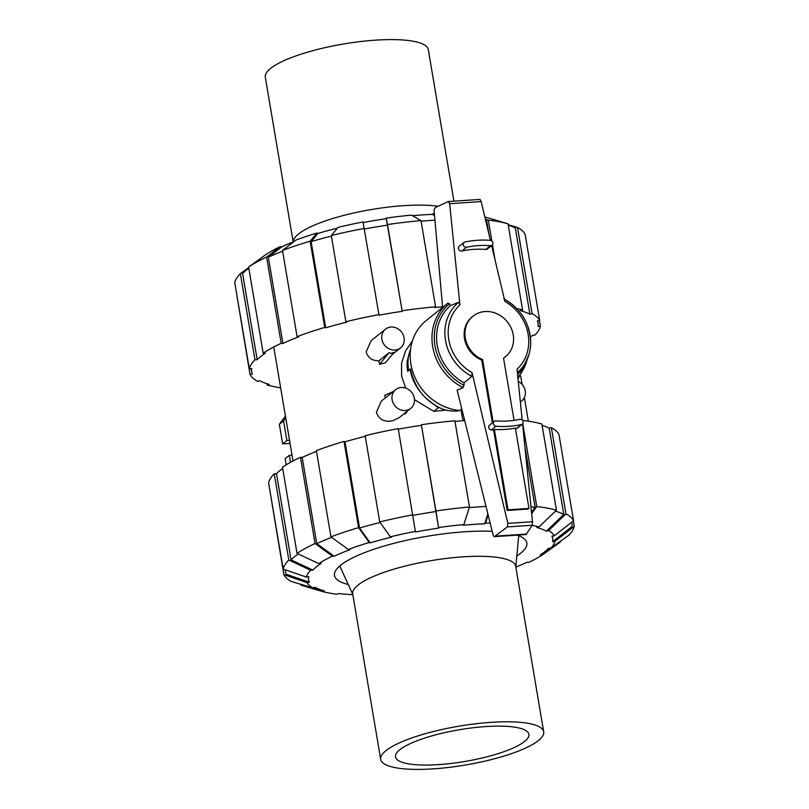 <?xml version="1.0" encoding="UTF-8"?>
<svg xmlns="http://www.w3.org/2000/svg" width="809" height="809" viewBox="0 0 809 809"><rect width="100%" height="100%" fill="white"/><g stroke="black" fill="none" stroke-linecap="round" stroke-linejoin="round"><path stroke-width="1.21" d="M492.388 422.864L481.77 360.116A25.979 23.208 -128.8 0 1 464.76 339.952A25.979 23.208 -128.8 0 1 472.203 316.794L472.992 316.167A25.979 23.208 51.2 0 0 465.549 339.325A25.979 23.208 51.2 0 0 482.558 359.489L493.177 422.227M481.77 360.116L482.558 359.489M514.059 420.346L503.532 358.094A25.979 23.208 51.2 0 0 505.534 356.668A25.979 23.208 51.2 0 0 511.136 328.029A25.979 23.208 51.2 0 0 485.056 311.536A25.979 23.208 51.2 0 0 472.992 316.167M494.4 429.498A99.568 88.95 51.2 0 0 515.373 428.103L528.965 508.426L507.991 509.822L494.4 429.498L493.611 430.135A99.568 88.95 -128.8 0 1 491.356 429.994A2.781 2.488 -128.8 0 1 489.526 425.16L494.208 421.398A2.781 2.488 -128.8 0 1 495.856 420.902A94.006 83.984 51.2 0 0 519.833 419.315A2.781 2.488 -128.8 0 1 521.431 424.543A99.568 88.95 -128.8 0 1 496.038 426.222A2.781 2.488 -128.8 0 1 494.208 421.398M528.965 508.426L528.166 509.063L507.203 510.459L493.611 430.135M507.203 510.459L507.991 509.822M464.315 419.092L463.415 419.537A2.255 0.86 86.2 0 1 463.345 419.547A2.255 0.86 86.2 0 1 462.404 417.929L460.988 409.516M505.534 356.668L504.745 357.305A25.979 23.208 -128.8 0 1 503.552 358.195M410.618 348.76L408.575 355.616A45.466 40.612 -128.8 0 0 408.626 370.289L410.426 368.843C414.724 388.603 425.756 402.144 443.534 409.475A45.466 40.612 -128.8 0 0 457.934 411.033L458.723 410.396M442.604 307.39L426.262 320.516A51.847 46.325 51.2 0 0 413.571 374.061A51.847 46.325 51.2 0 0 459.745 410.507L461.777 408.869M442.614 307.43L434.029 209.794L435.384 207.559L448.176 201.552L449.662 203.676L459.916 304.912L458.652 302.242L450.35 305.701L449.561 303.729A50.35 44.98 51.2 0 0 464.032 385.377L464.053 382.788L471.859 376.387L472.041 372.656L507.85 523.383L507.324 526.922L495.078 536.155L494.137 536.67L493.288 535.7L457.115 390.1L463.152 387.663A51.847 46.325 51.2 0 1 448.055 303.011L448.055 303.011A51.847 46.325 51.2 0 1 448.156 302.93L442.614 307.43M449.652 303.982L447.903 303.193M526.072 534.496L532.231 525.274L532.484 521.744L522.574 423.906M522.169 419.962L517.032 369.187A42.998 38.417 51.2 0 0 504.907 301.444L491.629 245.562M522.371 424.098L517.689 427.86A2.781 2.488 -128.8 0 1 516.749 428.305A99.568 88.95 -128.8 0 1 515.454 428.568M490.274 240.344A2.781 2.488 -128.8 0 1 492.105 245.178A2.781 2.488 -128.8 0 1 490.456 245.673A94.006 83.984 51.2 0 0 466.49 247.261A2.781 2.488 -128.8 0 1 464.892 242.033A99.568 88.95 -128.8 0 1 490.274 240.344M492.105 245.178L487.423 248.939A2.781 2.488 -128.8 0 1 485.774 249.435A94.006 83.984 51.2 0 0 461.808 251.023A2.781 2.488 -128.8 0 1 459.259 246.239L463.951 242.478M490.396 240.364L481.183 201.583L480.03 199.418L448.429 201.532M462.859 387.723L464.032 385.054M532.231 525.274L507.324 526.922M526.598 534.061L495.078 536.155M450.35 305.701A48.348 43.19 51.2 0 0 464.053 382.788M517.376 372.585A45.82 40.935 51.2 0 0 524.657 364.111A45.82 40.935 51.2 0 0 530.704 342.369A45.82 40.935 51.2 0 0 504.361 299.148M517.588 374.709A48.348 43.19 51.2 0 0 520.743 370.36L524.657 364.111M458.652 302.242A45.82 40.935 51.2 0 0 471.859 376.387M524.586 741.459A67.632 16.099 170.4 0 0 528.874 734.319A67.632 16.099 170.4 0 0 472.911 727.787A67.632 16.099 170.4 0 0 399.798 749.741A67.632 16.099 -9.6 0 0 395.51 756.88A67.632 16.099 -9.6 0 0 451.473 763.413A67.632 16.099 -9.6 0 0 524.586 741.459M538.45 740.528A82.66 19.679 -9.6 0 1 449.086 767.377A82.66 19.679 -9.6 0 1 380.695 759.388A82.66 19.679 -9.6 0 1 385.933 750.661A82.66 19.679 170.4 0 1 475.298 723.822A82.66 19.679 170.4 0 1 543.699 731.811A82.66 19.679 170.4 0 1 538.45 740.528M543.699 731.811L515.697 566.3A82.66 19.679 170.4 0 0 447.296 558.311A82.66 19.679 170.4 0 0 357.942 585.15A82.66 19.679 -9.6 0 0 352.694 593.877L380.695 759.388M453.94 201.158L428.305 49.612A82.66 19.679 -9.6 0 0 359.914 41.623A82.66 19.679 -9.6 0 0 270.55 68.472A82.66 19.679 170.4 0 0 265.301 77.189L293.171 241.921M293.212 241.901L293.252 241.436A82.66 19.679 170.4 0 1 298.541 233.983A82.66 19.679 -9.6 0 1 361.866 211.28A82.66 19.679 -9.6 0 1 438.154 206.255M469.25 507.627A145.256 34.585 -9.6 0 1 479.606 506.828A145.256 34.585 -9.6 0 1 486.027 506.454M398.321 429.174A145.256 34.585 -9.6 0 1 421.469 425.322L438.559 527.559A126.244 30.054 -9.6 0 1 463.87 524.566L463.021 525.253A123.838 29.488 -9.6 0 1 474.054 524.374A123.838 29.488 -9.6 0 1 484.692 523.807L487.857 513.836M348.244 584.502A97.535 23.228 -9.6 0 1 334.491 575.482A97.535 23.228 -9.6 0 1 464.841 531.776A97.535 23.228 -9.6 0 1 492.206 531.321M517.224 535.133A97.535 23.228 -9.6 0 1 526.841 542.95A97.535 23.228 -9.6 0 1 516.83 555.985M530.977 506.859A145.256 34.585 -9.6 0 1 535.123 507.273L531.533 512.299M412.893 515.394A145.256 34.585 -9.6 0 1 436.051 511.531L438.63 528.135A123.838 29.488 -9.6 0 0 415.462 531.988L398.23 428.608A147.663 35.161 -9.6 0 0 365.152 435.738L379.734 521.957L390.383 536.812L391.354 537.186A123.838 29.488 -9.6 0 0 370.219 542.879L359.57 528.024A145.256 34.585 -9.6 0 1 380.109 522.472M555.47 511.146A145.256 34.585 -9.6 0 1 563.782 514.453L546.378 531.179A123.838 29.488 -9.6 0 0 536.873 527.519L539.047 526.932L556.45 510.216L541.868 423.997A147.663 35.161 -9.6 0 0 522.614 420.427M571.639 522.25A145.256 34.585 -9.6 0 1 571.943 523.484A145.256 34.585 -9.6 0 1 571.872 526.689L552.618 541.737A123.838 29.488 -9.6 0 0 551.92 536.185L554.307 535.791L573.561 520.743L558.979 434.534A147.663 35.161 -9.6 0 0 551.374 427.658L565.946 513.867L548.553 530.593L546.378 531.179M370.219 542.879L369.238 542.505L358.589 527.64L344.017 441.431A147.663 35.161 -9.6 0 0 316.37 450.653L330.952 536.863L348.335 549.473L350.075 549.594A123.838 29.488 -9.6 0 0 334.178 556.258L316.784 543.638A145.256 34.585 -9.6 0 1 331.66 537.378M573.338 520.915L574.248 526.295L554.994 541.342A126.244 30.054 -9.6 0 1 550.737 548.209L548.512 548.36A123.838 29.488 -9.6 0 1 542.667 553.336A123.838 29.488 -9.6 0 1 540.281 554.964L542.515 554.822A126.244 30.054 -9.6 0 1 528.894 562.306L527.165 562.184A123.838 29.488 -9.6 0 1 515.829 567.079M318.827 563.62A126.244 30.054 -9.6 0 1 332.438 556.127L315.055 543.517L300.473 457.307A147.663 35.161 -9.6 0 0 282.462 467.208L297.045 553.417L318.827 563.62L321.052 563.469A123.838 29.488 -9.6 0 0 312.82 570.082L291.048 559.879A145.256 34.585 -9.6 0 1 298.238 553.983M312.82 570.082L310.595 570.224L288.823 560.03L274.241 473.821A147.663 35.161 -9.6 0 0 268.608 482.902L283.19 569.111L306.338 577.09L308.725 576.696A123.838 29.488 -9.6 0 0 309.412 582.247L286.265 574.269A145.256 34.585 -9.6 0 1 285.496 571.933A145.256 34.585 -9.6 0 1 285.405 569.88M352.825 594.655A123.838 29.488 -9.6 0 1 338.809 593.553L337.181 594.241A126.244 30.054 -9.6 0 1 322.295 591.5L324.46 590.914A123.838 29.488 -9.6 0 1 322.973 590.489A123.838 29.488 -9.6 0 1 314.964 587.263L312.79 587.85A126.244 30.054 -9.6 0 1 307.036 582.652L283.878 574.663L269.539 488.414M454.971 421.398A145.256 34.585 -9.6 0 1 464.7 420.64M524.879 446.71L535.123 507.273M421.469 425.322L436.051 511.531M542.091 425.312A145.256 34.585 -9.6 0 1 549.2 428.244L563.782 514.453M359.57 528.024L344.988 441.805A145.256 34.585 -9.6 0 1 365.253 436.334M316.784 543.638L302.202 457.429A145.256 34.585 -9.6 0 1 316.491 451.392M291.048 559.879L276.466 473.669A145.256 34.585 -9.6 0 1 282.675 468.462M488.14 514.949L485.531 523.13A126.244 30.054 -9.6 0 1 490.133 522.978M485.531 523.13L484.692 523.807M522.745 423.714L536.761 506.586L531.675 513.705M536.761 506.586A147.663 35.161 -9.6 0 1 556.45 510.216M532.15 525.385A126.244 30.054 -9.6 0 1 539.047 526.932M549.2 428.244L551.374 427.658M565.946 513.867A147.663 35.161 -9.6 0 1 573.561 520.743M548.553 530.593A126.244 30.054 -9.6 0 1 554.307 535.791M550.737 548.209L568.626 535.376A147.663 35.161 -9.6 0 0 574.248 526.295M554.994 541.342L552.618 541.737M560.293 541.363L560.394 541.99L542.515 554.822M322.295 591.5L300.999 585.2L300.847 584.31M283.878 574.663A147.663 35.161 -9.6 0 0 291.493 581.54L312.79 587.85M309.412 582.247L307.036 582.652M274.241 473.821L276.466 473.669M283.19 569.111A147.663 35.161 -9.6 0 1 288.823 560.03M306.338 577.09A126.244 30.054 -9.6 0 1 310.595 570.224M297.045 553.417A147.663 35.161 -9.6 0 1 315.055 543.517M300.473 457.307L302.202 457.429M334.178 556.258L332.438 556.127M344.017 441.431L344.988 441.805M330.952 536.863A147.663 35.161 -9.6 0 1 358.589 527.64M348.335 549.473A126.244 30.054 -9.6 0 1 369.238 542.505M379.734 521.957A147.663 35.161 -9.6 0 1 412.812 514.827M390.383 536.812A126.244 30.054 -9.6 0 1 415.391 531.422M438.559 527.559L438.63 528.135M435.98 510.964A147.663 35.161 -9.6 0 1 469.453 507.01L454.87 420.801A147.663 35.161 -9.6 0 0 421.398 424.755M463.87 524.566L469.453 507.01M352.896 595.06L351.45 594.585M434.939 220.19A145.256 34.585 170.4 0 0 431.167 220.422A145.256 34.585 170.4 0 0 421.105 221.191M442.563 306.854A145.256 34.585 170.4 0 0 434.746 307.491L435.586 306.813A147.663 35.161 170.4 0 0 402.124 310.767L402.194 311.334A145.256 34.585 170.4 0 0 379.017 315.197L363.049 221.979A126.244 30.054 170.4 0 0 338.041 227.38L331.296 235.54L345.878 321.749L346.849 322.134A145.256 34.585 170.4 0 0 325.714 327.817L311.131 241.608L317.876 233.447A123.838 29.488 170.4 0 1 337.404 228.148M434.534 215.629L432.35 214.375A123.838 29.488 170.4 0 0 421.711 214.941A123.838 29.488 170.4 0 0 412.438 215.659M363.17 222.546A123.838 29.488 170.4 0 1 386.298 218.693L387.612 225.124A145.256 34.585 170.4 0 0 364.465 228.977M485.683 220.533L486.684 220.867A145.256 34.585 170.4 0 0 485.734 220.756M331.397 236.137A145.256 34.585 170.4 0 0 311.131 241.608M508.153 224.69L517.507 227.46L532.089 313.67L529.915 314.256L515.333 228.047A145.256 34.585 170.4 0 0 508.224 225.114M282.634 251.195A145.256 34.585 170.4 0 0 268.345 257.232L281.835 246.816A123.838 29.488 170.4 0 1 293.97 241.598M248.818 268.264A145.256 34.585 170.4 0 0 242.599 273.472L257.181 359.681L254.956 359.833L240.374 273.624L248.707 267.637M387.612 225.124L402.194 311.334M486.684 220.867L488.97 234.367M529.915 314.256A145.256 34.585 170.4 0 0 520.409 310.595L522.584 310.009L508.001 223.8L486.705 217.5A126.244 30.054 170.4 0 0 484.844 217.014M325.714 327.817L324.733 327.443L310.15 241.234A147.663 35.161 170.4 0 0 282.503 250.456L297.085 336.665L298.824 336.787A145.256 34.585 170.4 0 0 282.928 343.441L268.345 257.232M539.461 320.586L540.392 326.098L538.005 326.492A145.256 34.585 170.4 0 0 538.086 323.287A145.256 34.585 170.4 0 0 537.318 320.94L539.704 320.546A147.663 35.161 170.4 0 0 532.089 313.67M282.928 343.441L281.188 343.319L266.616 257.11L280.106 246.694A126.244 30.054 170.4 0 0 266.485 254.178L248.606 267.01L263.188 353.22L265.413 353.078A145.256 34.585 170.4 0 0 257.181 359.681M530.411 337.302A145.256 34.585 170.4 0 0 532.534 335.331L534.759 335.179A147.663 35.161 170.4 0 0 540.392 326.098M240.374 273.624A147.663 35.161 170.4 0 0 234.752 282.705L249.334 368.914L251.71 368.52A145.256 34.585 170.4 0 0 251.639 371.725A145.256 34.585 170.4 0 0 252.398 374.071L250.021 374.466L235.662 288.085M250.021 374.466A147.663 35.161 170.4 0 0 257.626 381.342L259.8 380.756A145.256 34.585 170.4 0 0 269.306 384.417L267.132 385.003A147.663 35.161 170.4 0 0 280.652 387.824M386.298 218.693L402.124 310.767M435.586 306.813L421.004 220.604A147.663 35.161 170.4 0 0 387.541 224.558M421.004 220.604L411.528 215.133A126.244 30.054 170.4 0 0 386.227 218.127M364.363 228.411A147.663 35.161 170.4 0 0 331.296 235.54M378.946 314.62A147.663 35.161 170.4 0 0 345.878 321.749M310.15 241.234L316.906 233.063L317.876 233.447M324.733 327.443A147.663 35.161 170.4 0 0 297.085 336.665M316.906 233.063A126.244 30.054 170.4 0 0 296.003 240.04L282.503 250.456M281.188 343.319A147.663 35.161 170.4 0 0 263.188 353.22M266.616 257.11A147.663 35.161 170.4 0 0 248.606 267.01M280.106 246.694L281.835 246.816M254.956 359.833A147.663 35.161 170.4 0 0 249.334 368.914M267.132 385.003L266.909 383.688M539.704 320.546L525.122 234.337A147.663 35.161 170.4 0 0 517.507 227.46M485.37 219.209L488.312 220.179L491.832 240.981M508.001 223.8A147.663 35.161 170.4 0 0 488.312 220.179M492.479 244.793L495.037 259.911M522.584 310.009A147.663 35.161 170.4 0 0 516.739 308.563M434.362 213.647A126.244 30.054 170.4 0 0 433.199 213.697L434.433 214.405M432.35 214.375L433.199 213.697M395.692 389.625L381.332 401.153L376.357 412.398C378.936 419.396 384.214 422.227 392.213 420.923L399.009 417.808L410.75 408.373A12.024 10.739 51.2 0 0 413.348 395.116A12.024 10.739 51.2 0 0 401.274 387.481A12.024 10.739 51.2 0 0 395.692 389.625A12.024 10.739 51.2 0 0 393.093 402.882A12.024 10.739 51.2 0 0 405.167 410.507A12.024 10.739 51.2 0 0 410.75 408.373M389.119 352.633L390.787 353.402L393.973 352.319L385.418 362.756L379.552 364.313L378.956 360.794L389.119 352.633L379.552 364.313M394.944 350.064A12.024 10.739 51.2 0 0 400.526 347.921A12.024 10.739 51.2 0 0 403.125 334.663A12.024 10.739 51.2 0 0 391.05 327.038A12.024 10.739 51.2 0 0 385.468 329.172A12.024 10.739 51.2 0 0 382.869 342.429A12.024 10.739 51.2 0 0 394.944 350.064M414.471 399.697L433.846 411.336A119.328 28.416 -9.6 0 1 446.184 410.133M412.368 341.014L405.622 350.772L401.557 363.302L401.608 376.175L405.633 388.067M404.075 413.733L405.349 413.915L407.544 410.942M393.194 391.627L384.791 395.257L385.256 398.008M385.468 329.172L371.109 340.7L366.133 351.955C368.014 357.891 372.282 360.844 378.956 360.794M439.388 407.766L438.316 407.746L426.222 398.594M433.846 411.336L438.316 407.746M520.339 401.891A12.024 10.739 51.2 0 0 521.663 401.001A12.024 10.739 51.2 0 0 518.266 381.423M420.68 392.335A45.092 40.278 -128.8 0 1 410.082 369.369L407.706 371.28A45.092 40.278 -128.8 0 1 407.149 361.127L410.628 348.689M408.019 361.067L407.149 361.127M289.531 440.329L286.871 440.511L283.554 420.902L285.749 417.96M290.562 462.303L289.379 455.336L292.039 455.154M286.204 464.821L285.173 458.713L289.379 455.336M290.057 443.403L282.665 443.888L286.871 440.511M282.665 443.888L279.348 424.28L283.554 420.902M279.348 424.28L285.435 416.119M491.356 429.994L496.038 426.222M516.749 428.305L521.431 424.543M485.774 249.435L490.456 245.673M461.808 251.023L466.49 247.261M532.484 521.744L507.85 523.383M526.255 534.486L494.329 536.61M481.183 201.583L449.662 203.676M517.851 377.307A50.35 44.98 51.2 0 0 527.266 359.186M459.916 304.912A42.998 38.417 51.2 0 0 472.041 372.656M526.163 534.547L494.137 536.67M480.03 199.418L448.307 201.532M503.774 298.834C520.834 308.644 529.814 323.155 530.704 342.369M528.894 354.787L518.033 379.077M352.805 594.484L339.77 565.956M515.808 566.917L518.721 535.689M542.667 553.336L549.695 548.28M322.973 590.489L313.447 587.668M571.943 523.484L571.72 522.179M285.496 571.933L285.132 569.779M537.672 320.88L538.086 323.287M251.114 368.621L251.639 371.725M391.88 354.868L400.526 347.921M520.672 375.811L522.139 384.447M524.353 397.593L528.348 421.176M273.745 346.99L293.03 460.978M520.359 402.053L521.663 401.001"/></g></svg>
